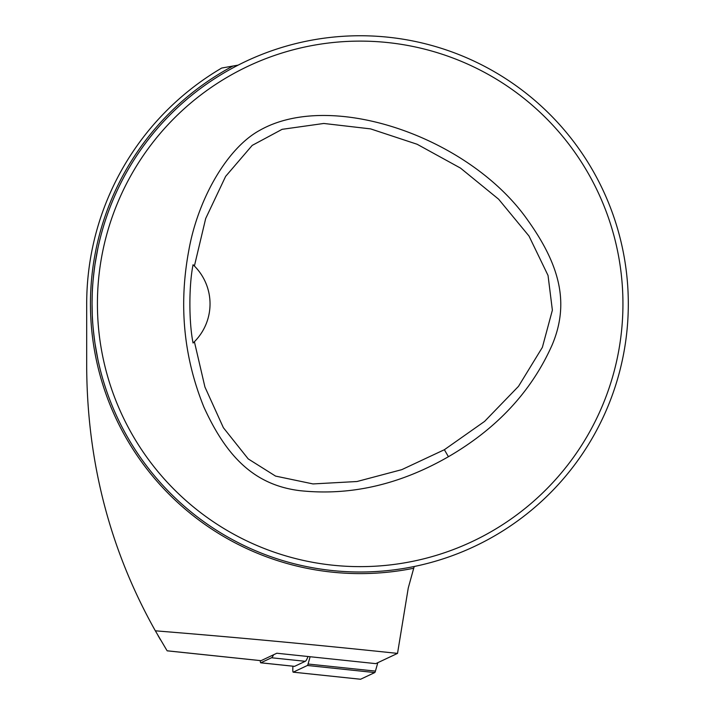 <?xml version="1.0" encoding="UTF-8"?>
<svg xmlns="http://www.w3.org/2000/svg" width="715" height="715" viewBox="0 0 715 715"><rect width="100%" height="100%" fill="white"/><g stroke="black" fill="none" stroke-linecap="round" stroke-linejoin="round"><path stroke-width="1.07" d="M238.167 65.119L221.695 68.041A273.488 273.488 0 0 0 86.694 303.875L86.694 368.305C87.427 463.168 110.307 550.666 155.343 630.818C234.475 637.181 315.199 644.707 397.522 653.394L375.786 663.636L276.821 653.233L261.055 660.669A10.725 1.117 96 0 1 260.984 660.678A10.725 1.117 96 0 1 260.912 660.651M97.419 303.875A262.762 262.762 0 0 0 491.562 531.433A262.762 262.762 0 0 0 491.562 76.317A262.762 262.762 0 0 0 97.419 303.875M448.421 456.715C399.533 484.797 349.867 496.103 299.424 490.615C254.746 484.922 226.709 457.305 203.873 407.05C183.692 357.187 178.643 305.117 188.733 250.822C197.742 199.387 227.102 147.942 259.929 130.228C331.894 89.536 469.764 137.387 527.679 220.095C559.791 265.05 569.703 303.026 552.275 344.639C531.754 391.087 497.131 428.446 448.421 456.715L444.373 449.717L484.564 421.421L518.5 386.341L542.372 347.356L552.373 310.167L548.039 275.463L528.984 236.013L498.623 199.199L460.505 168.097L417.113 144.251L370.593 128.888L323.806 123.463L282.121 129.326L252.198 145.395L225.636 176.373L205.688 218.522L194.4 266.025A53.625 53.625 0 0 1 194.4 341.725L204.928 387.012L223.375 427.695L248.212 458.905L275.552 476.092L313.018 483.93L357.008 481.517L401.794 469.648L444.373 449.717M397.522 653.394L408.256 588.025L414.2 566.503M155.343 630.818L166.729 650.15M160.509 639.827L158.015 635.519M94.97 343.298L97.91 359.6L94.97 343.289C93.245 330.232 92.351 320.731 92.28 314.77L92.056 303.875A268.125 268.125 0 0 0 494.244 536.08A268.125 268.125 0 0 0 494.244 71.67A268.125 268.125 0 0 0 92.056 303.875M92.065 301.936L92.28 292.971C92.351 287.019 93.245 277.509 94.97 264.452L97.91 248.15L94.97 264.461M194.194 265.828A53.625 53.625 0 0 0 193.068 264.738C188.823 285.419 188.849 322.456 193.068 343.012A53.625 53.625 0 0 0 194.194 341.922M194.4 266.025L193.068 264.738M193.068 343.012L194.4 341.725M307.977 656.513A63.278 6.614 96 0 1 305.26 661.303L294.58 666.344A12.87 1.35 96 0 1 294.491 666.362A12.87 1.35 96 0 1 294.41 666.326M273.541 654.779A63.278 6.614 96 0 1 271.53 657.764L260.841 662.796A12.87 1.35 96 0 1 260.752 662.814A12.87 1.35 96 0 1 260.242 660.606M310.131 656.736L308.067 664.021A10.725 1.117 96 0 1 307.396 665.477L293.23 672.163A8.58 0.894 96 0 1 293.177 672.172A8.58 0.894 96 0 1 292.944 666.201M377.806 662.689L375.429 671.099A10.725 1.117 96 0 1 374.758 672.565L360.592 679.241A8.58 0.894 96 0 1 360.53 679.25A8.58 0.894 96 0 1 360.476 679.223M261.055 660.669L167.131 650.793M232.706 66.164A269.734 269.734 0 0 0 413.386 568.309M305.26 661.303L271.53 657.764M294.58 666.344L260.841 662.796M360.592 679.241L293.23 672.163M374.758 672.565L307.396 665.477M375.429 671.099L308.067 664.021M260.984 660.678L167.131 650.82M260.752 662.814L294.491 666.362M293.177 672.172L360.53 679.25"/></g></svg>
